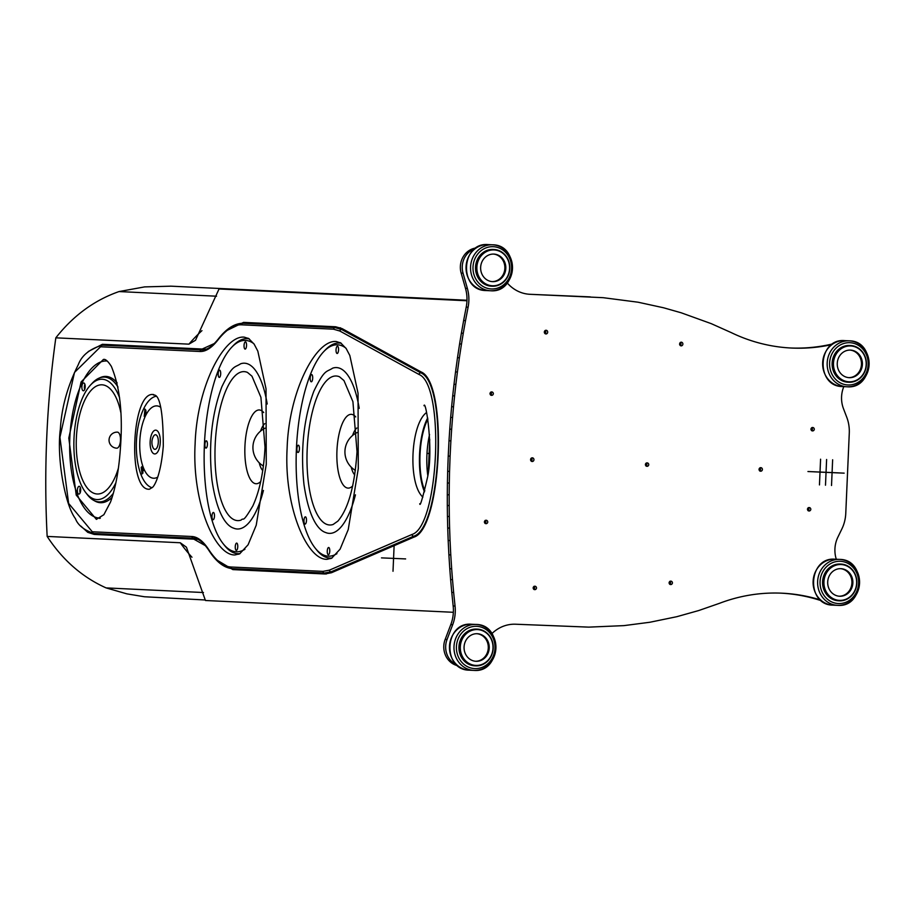 <?xml version="1.0" encoding="UTF-8"?>
<svg xmlns="http://www.w3.org/2000/svg" width="915" height="915" viewBox="0 0 915 915"><rect width="100%" height="100%" fill="white"/><g stroke="black" fill="none" stroke-linecap="round" stroke-linejoin="round"><path stroke-width="1.37" d="M429.741 439.383L428.369 470.848M429.547 434.534A44.149 15.246 -87.5 0 0 427.774 475.457M680.726 344.909L679.582 344.509M453.36 612.295L205.44 600.503L186.443 547.204L180.255 542.755L47.157 536.419C62.643 560.06 82.293 577.216 106.094 587.899L126.842 593.846L144.49 596.763L205.315 599.988M171.036 286.178L144.593 286.898L119.03 291.565C94.382 300.177 73.326 315.595 55.826 337.829L188.925 344.154L195.524 340.254L219.04 288.968L466.97 300.76M55.826 337.829C46.631 403.755 43.737 469.955 47.157 536.419M88.263 351.52L102.411 344.292L202.204 349.027L214.339 343.514M225.525 331.15L243.573 322.389L335.645 326.769L342.13 328.634L421.163 371.97C448.178 382.985 441.808 528.744 413.957 537.116L331.47 572.733L324.859 573.98L232.845 569.599L215.746 559.374M205.383 545.672L193.843 539.164L94.211 534.429L87.749 532.336L80.783 526.034M336.285 294.035L466.982 300.246L337.898 294.104A414.872 389.355 92.7 0 0 336.285 294.035L313.754 292.96M313.502 292.96A232.353 218.056 -87.3 0 1 313.937 292.972L219.04 288.968M203.45 592.531L106.094 587.899M216.546 296.208L119.03 291.565M304.466 517.867A3.637 1.258 92.5 0 1 305.393 516.838A3.637 1.258 92.5 0 1 306.491 520.532A3.637 1.258 92.5 0 1 305.084 524.101A3.637 1.258 92.5 0 1 304.02 521.813A3.637 1.258 92.5 0 1 304.466 517.867M327.261 551.059A3.637 1.258 92.5 0 1 328.668 547.49A3.637 1.258 92.5 0 1 329.766 551.173A3.637 1.258 92.5 0 1 328.359 554.742A3.637 1.258 92.5 0 1 327.261 551.059M338.561 349.919A3.637 1.258 92.5 0 1 337.143 353.487A3.637 1.258 92.5 0 1 336.045 349.804A3.637 1.258 92.5 0 1 337.463 346.225A3.637 1.258 92.5 0 1 338.561 349.919M312.45 375.642A3.637 1.258 92.5 0 1 312.553 379.599A3.637 1.258 92.5 0 1 311.294 381.795A3.637 1.258 92.5 0 1 310.196 378.112A3.637 1.258 92.5 0 1 311.603 374.532A3.637 1.258 92.5 0 1 312.45 375.642M336.949 553.655A105.785 36.531 92.5 0 1 315.24 548.177A105.785 36.531 92.5 0 1 296.414 448.91A105.785 36.531 92.5 0 1 323.727 351.635A105.785 36.531 92.5 0 1 345.847 348.077M341.261 343.274A107.627 37.16 -87.5 0 0 339.271 343.034A107.627 37.16 -87.5 0 0 325.282 349.988L323.727 351.635M315.24 548.177L316.659 549.949A107.627 37.16 -87.5 0 0 329.995 558.081A107.627 37.16 -87.5 0 0 331.996 558.013M355.455 494.832A82.979 28.651 92.5 0 1 325.591 532.496C319.484 530.631 309.213 520.624 303.952 484.31C300.406 449.517 303.7 418.475 313.845 391.208C324.756 368.779 326.117 372.451 332.683 368.15A82.979 28.651 92.5 0 1 359.206 408.376M298.324 445.205A3.637 1.258 92.5 0 1 299.422 448.888A3.637 1.258 92.5 0 1 298.016 452.468A3.637 1.258 92.5 0 1 296.918 448.785A3.637 1.258 92.5 0 1 298.324 445.205L298.324 445.205M354.757 474.942A24.751 8.544 92.5 0 1 351.223 467.142M352.584 435.471A24.751 8.544 92.5 0 1 356.781 428.003M352.733 485.876A36.932 12.753 92.5 0 1 336.949 450.66A36.932 12.753 92.5 0 1 355.706 416.931M333.117 524.478A74.561 25.746 92.5 0 1 307.188 449.379A74.561 25.746 92.5 0 1 339.488 376.786L343.971 380.571L352.916 401.662L357.022 451.644C354.78 485.591 348.409 508.751 337.887 521.115L333.117 524.478M329.629 558.059A108.999 37.641 -87.5 0 0 330.795 558.607M340.106 342.576A108.999 37.641 -87.5 0 0 338.905 343.022M212.452 513.487A3.637 1.258 92.5 0 1 213.389 512.469A3.637 1.258 92.5 0 1 214.487 516.151A3.637 1.258 92.5 0 1 213.069 519.731A3.637 1.258 92.5 0 1 212.006 517.433A3.637 1.258 92.5 0 1 212.452 513.487M235.258 546.678A3.637 1.258 92.5 0 1 236.665 543.11A3.637 1.258 92.5 0 1 237.763 546.793A3.637 1.258 92.5 0 1 236.356 550.373A3.637 1.258 92.5 0 1 235.258 546.678M246.547 345.538A3.637 1.258 92.5 0 1 245.14 349.107A3.637 1.258 92.5 0 1 244.042 345.424A3.637 1.258 92.5 0 1 245.449 341.855A3.637 1.258 92.5 0 1 246.547 345.538M220.435 371.261A3.637 1.258 92.5 0 1 220.538 375.23A3.637 1.258 92.5 0 1 219.28 377.415A3.637 1.258 92.5 0 1 218.193 373.732A3.637 1.258 92.5 0 1 219.6 370.152A3.637 1.258 92.5 0 1 220.435 371.261M244.934 549.274A105.785 36.531 92.5 0 1 223.237 543.807A105.785 36.531 92.5 0 1 204.411 444.541A105.785 36.531 92.5 0 1 231.712 347.254A105.785 36.531 92.5 0 1 253.844 343.697M249.257 338.905A107.627 37.16 -87.5 0 0 247.267 338.664A107.627 37.16 -87.5 0 0 233.279 345.618L231.712 347.254M223.237 543.807L224.655 545.58A107.627 37.16 -87.5 0 0 237.992 553.712A107.627 37.16 -87.5 0 0 239.982 553.644M263.44 490.451A82.979 28.651 92.5 0 1 233.588 528.127C227.48 526.262 217.21 516.243 211.937 479.94C208.391 445.136 211.697 414.106 221.83 386.839C232.742 364.399 234.114 368.082 240.679 363.77A82.979 28.651 92.5 0 1 267.203 404.007M206.321 440.824A3.637 1.258 92.5 0 1 207.408 444.518A3.637 1.258 92.5 0 1 206.001 448.087A3.637 1.258 92.5 0 1 204.903 444.404A3.637 1.258 92.5 0 1 206.321 440.824L206.321 440.824M262.754 470.562A24.751 8.544 92.5 0 1 259.208 462.761M260.581 431.091A24.751 8.544 92.5 0 1 264.778 423.634M260.729 481.496A36.932 12.753 92.5 0 1 244.934 446.28A36.932 12.753 92.5 0 1 263.703 412.562M241.103 520.097A74.561 25.746 92.5 0 1 215.174 444.999A74.561 25.746 92.5 0 1 247.473 372.416L251.968 376.202L260.912 397.282L265.018 447.263C263.76 471.397 259.7 490.955 252.837 505.938C241.617 524.924 244.179 516.735 241.103 520.097M237.614 553.689A108.999 37.641 -87.5 0 0 238.781 554.238M248.102 338.207A108.999 37.641 -87.5 0 0 246.89 338.653M143.095 467.965A3.683 1.567 -87.5 0 0 143.037 473.021M143.426 470.138A1.841 0.778 -87.5 0 0 143.426 470.825M141.185 467.371L142.031 466.559L142.134 473.936L141.185 467.371M145.782 410.057A3.683 1.567 -87.5 0 0 145.405 415.101M145.988 412.265A1.841 0.778 -87.5 0 0 145.931 412.791A1.841 0.778 -87.5 0 0 145.931 412.962M145.874 410.435L145.942 412.802L144.227 416.405L144.959 409.074L145.874 410.435M156.019 396.275A45.99 19.581 -87.5 0 0 136.438 441.224A45.99 19.581 -87.5 0 0 152.073 487.718M160.754 407.324A36.211 15.418 -87.5 0 0 139.801 441.362A36.211 15.418 -87.5 0 0 157.735 477.138M160.274 442.288A11.906 5.067 -87.5 0 0 155.722 430.153A11.906 5.067 -87.5 0 0 150.14 441.831A11.906 5.067 -87.5 0 0 154.692 453.943A11.906 5.067 -87.5 0 0 160.274 442.288M158.318 442.197A7.309 3.111 -87.5 0 0 155.516 434.751A7.309 3.111 -87.5 0 0 153.343 436.558A12.753 12.753 0 0 0 152.885 447.355A7.309 3.111 -87.5 0 0 154.898 449.345A7.309 3.111 -87.5 0 0 158.318 442.197M84.889 384.346A3.912 1.67 -87.5 0 0 84.363 386.908A3.912 1.67 -87.5 0 0 84.672 389.516M81.87 386.805A3.912 1.67 92.5 0 1 83.7 382.973A3.912 1.67 92.5 0 1 85.198 386.954A3.912 1.67 92.5 0 1 83.368 390.785A3.912 1.67 92.5 0 1 81.87 386.805M80.383 487.672A3.912 1.67 -87.5 0 0 80.154 492.842M78.85 494.111A3.912 1.67 92.5 0 1 77.363 490.131A3.912 1.67 92.5 0 1 79.193 486.3A3.912 1.67 92.5 0 1 80.68 490.268A3.912 1.67 92.5 0 1 78.85 494.111L78.85 494.111M120.483 440.321A8.018 3.42 -87.5 0 0 117.406 432.143A8.018 8.018 0 0 0 109.057 439.806A8.018 8.018 0 0 0 116.72 448.178A8.018 3.42 -87.5 0 0 120.483 440.321M106.643 360.99L107.044 361.013A78.644 33.489 -87.5 0 0 106.643 360.99A78.644 33.489 -87.5 0 0 69.814 438.125A78.644 33.489 -87.5 0 0 99.895 518.142A78.644 33.489 -87.5 0 0 100.284 518.153M117.131 382.882A63.204 26.912 -87.5 0 0 100.364 377.552A63.204 26.912 -87.5 0 0 99.609 377.906M94.337 500.688A63.204 26.912 -87.5 0 0 95.057 501.111A63.204 26.912 -87.5 0 0 112.179 497.268M117.989 387.056A62.449 26.592 -87.5 0 0 98.866 378.215A62.449 26.592 -87.5 0 0 92.152 383.293L90.379 385.215A60.207 25.631 -87.5 0 0 74.001 438.308A60.207 25.631 -87.5 0 0 85.758 492.613A60.207 25.631 -87.5 0 0 115.931 482.651M85.758 492.613L87.36 494.683A62.449 26.592 -87.5 0 0 93.616 500.311A62.449 26.592 -87.5 0 0 113.391 493.208M119.613 397.819A60.207 25.631 -87.5 0 0 90.379 385.215M120.803 412.413A54.648 23.275 -87.5 0 0 86.399 397.053A54.648 23.275 -87.5 0 0 82.785 480.409A54.648 23.275 -87.5 0 0 118.39 468.206M106.563 360.659A80.028 34.072 -87.5 0 0 105.683 360.979M98.934 518.073A80.028 34.072 -87.5 0 0 99.781 518.462M336.285 341.524L340.757 342.953L346.19 348.581L349.827 355.5L358.04 393.164L358.28 468.652L348.238 529.568L340.094 549.172L331.688 558.184L326.895 559.328C306.914 559.923 283.856 506.635 287.116 448.339C288.946 390.122 316.441 339.236 336.285 341.524L336.297 341.524M92.289 531.775L68.636 503.422L59.932 437.301L74.504 372.428L100.547 346.774L200.053 351.509C205.806 351.703 211.8 347.814 218.044 339.842C226.188 329.572 234 324.562 241.48 324.814L333.483 329.183L339.82 331.013L418.956 374.429C445.182 384.746 438.983 526.72 411.967 534.474L329.377 570.159L322.915 571.383L230.9 567.003C223.432 566.545 216.089 560.815 208.872 549.824C203.347 541.303 197.72 536.865 191.978 536.51L92.289 531.775A1.841 1.727 -87.3 0 0 93.925 533.491C84.02 530.105 77.844 525.13 75.407 518.599C64.851 504.703 56.536 457.557 60.344 429.169C61.557 407.598 67.538 386.119 78.267 364.719C81.721 355.489 89.659 348.992 102.114 345.195L123.456 346.11A94.234 32.54 92.5 0 1 123.674 346.122L203.199 349.907M244.271 337.155L248.754 338.573L254.176 344.2L257.824 351.131L266.025 388.784L266.265 464.363L256.223 525.233L248.079 544.802L239.673 553.815L234.892 554.959C214.899 555.542 191.853 502.255 195.112 443.969C196.942 385.741 224.427 334.867 244.271 337.155L244.282 337.155M153.594 394.559L153.56 394.559C151.959 397.43 163.167 383.66 163.293 446.028C160.823 476.36 153.926 486.7 152.313 487.466L149.431 489.216C127.105 491.264 131.428 390.602 153.514 394.559L153.663 394.559M96.384 519.377L76.22 495.084L68.797 438.091L81.08 381.955L103.384 359.469C105.317 358.794 107.981 361.105 111.356 366.4C119.865 386.965 122.919 413.774 120.505 446.829C119.064 469.155 115.748 487.535 110.555 501.969L103.875 514.699L96.384 519.377M422.879 497.108C407.838 483.852 410.389 424.446 426.527 412.539M427.705 417.915A45.533 15.727 -87.5 0 0 424.503 491.858M100.547 346.774L102.114 345.195M209.787 551.207A1.841 1.453 -32.9 0 1 209.055 550.681C216.375 562.004 224.198 567.998 232.536 568.661A1.841 1.727 -87.3 0 1 232.536 568.661L324.539 573.042A1.841 1.727 -87.3 0 1 324.539 573.042L331.127 571.806A1.841 1.716 -113.6 0 1 329.377 570.159M333.369 571.898L331.127 571.806L413.717 536.201C441.442 528.298 447.767 383.396 420.843 372.863A1.841 1.716 118.5 0 0 418.956 374.429M422.684 372.943L420.843 372.863L341.695 329.526L335.267 327.673A1.841 1.727 92.7 0 0 333.483 329.183M340.62 327.902L243.196 323.292C234.846 323.201 226.554 328.439 218.296 338.996A1.841 1.453 38 0 0 218.044 339.842M123.674 346.122L201.849 349.942A1.841 1.727 92.7 0 0 200.053 351.509M261.221 324.07A122.804 42.399 92.5 0 1 261.29 324.07A122.804 42.399 92.5 0 1 261.347 324.07L340.46 327.833M115.164 535.332A95.16 32.86 92.5 0 1 110.967 534.303M118.904 345.916A95.16 32.86 92.5 0 1 122.084 345.218M197.606 539.244L94.337 534.429M326.358 573.968L250.596 570.365A123.719 42.719 92.5 0 1 245.666 569.29M256.097 323.853A123.719 42.719 92.5 0 1 259.871 323.167M424.812 490.715A44.149 15.246 92.5 0 1 427.911 419.081M536.51 588.002A1.841 1.681 -87.3 0 1 533.159 587.853A1.841 1.681 -87.3 0 1 536.51 588.002M533.822 589.409A1.841 1.681 92.7 0 0 533.971 586.366M648.758 464.683A1.841 1.681 -87.3 0 1 645.407 464.534A1.841 1.681 -87.3 0 1 648.758 464.683M646.07 466.078A1.841 1.681 92.7 0 0 646.207 463.047M493.357 393.713A1.841 1.681 -87.3 0 1 490.005 393.564A1.841 1.681 -87.3 0 1 493.357 393.713M490.669 395.108A1.841 1.681 92.7 0 0 490.806 392.078M682.876 344.086A1.841 1.681 -87.3 0 1 681.115 345.859A1.841 1.681 -87.3 0 1 681.286 342.187A1.841 1.681 -87.3 0 1 682.876 344.086M680.188 345.493A1.841 1.681 92.7 0 0 680.325 342.45M547.685 332.179A1.841 1.681 -87.3 0 1 545.923 333.952A1.841 1.681 -87.3 0 1 544.334 332.042A1.841 1.681 -87.3 0 1 546.095 330.269A1.841 1.681 -87.3 0 1 547.685 332.179M544.997 333.586A1.841 1.681 92.7 0 0 545.134 330.544M533.937 459.742A1.841 1.681 -87.3 0 1 532.164 461.503A1.841 1.681 -87.3 0 1 530.574 459.593A1.841 1.681 -87.3 0 1 532.347 457.832A1.841 1.681 -87.3 0 1 533.937 459.742M531.238 461.149A1.841 1.681 92.7 0 0 531.386 458.106M672.445 582.924A1.841 1.681 -87.3 0 1 669.094 582.775A1.841 1.681 -87.3 0 1 672.445 582.924M669.757 584.33A1.841 1.681 92.7 0 0 669.906 581.288M487.752 522.042A1.841 1.681 -87.3 0 1 484.401 521.893A1.841 1.681 -87.3 0 1 487.752 522.042M485.064 523.449A1.841 1.681 92.7 0 0 485.202 520.406M762.401 469.567A1.841 1.681 -87.3 0 1 759.05 469.429A1.841 1.681 -87.3 0 1 760.811 467.656A1.841 1.681 -87.3 0 1 762.401 469.567M759.713 470.973A1.841 1.681 92.7 0 0 759.85 467.931M814.304 429.284A1.841 1.681 -87.3 0 1 810.953 429.135A1.841 1.681 -87.3 0 1 814.304 429.284M811.616 430.679A1.841 1.681 92.7 0 0 811.765 427.648M810.816 509.346A1.841 1.681 -87.3 0 1 807.465 509.197A1.841 1.681 -87.3 0 1 810.816 509.346M808.128 510.742A1.841 1.681 92.7 0 0 808.265 507.699M831.804 344.623A183.972 167.811 -87.3 0 1 791.624 348.043A183.972 167.811 -87.3 0 1 731.314 332.637L711.241 323.647L681.206 312.793L663.592 307.783L638.087 302.213L603.179 297.684L530.128 294.31A36.794 33.558 -87.3 0 1 530.002 294.298A36.794 33.558 -87.3 0 1 507.276 282.987M790.686 347.997A183.972 167.811 92.7 0 0 831.129 344.269A19.318 17.625 -87.3 0 1 832.719 343.983M836.299 559.248A27.599 25.174 -87.3 0 1 837.9 537.116L841.811 529.076A36.794 33.558 92.7 0 0 845.769 513.395L849.28 433.058A36.794 33.558 92.7 0 0 846.707 417.103L843.504 408.753A27.599 25.174 -87.3 0 1 843.813 386.633M821.384 600.675A19.318 17.625 -87.3 0 1 819.954 600.286A183.972 167.811 92.7 0 0 781.158 593.16M491.938 633.58A36.794 33.558 -87.3 0 1 515.717 624.224L588.791 627.13L623.961 625.62L649.867 622.257L676.791 616.699L698.717 610.545L719.499 603.317A183.972 167.811 -87.3 0 1 782.096 593.195A183.972 167.811 -87.3 0 1 820.561 599.977M457.752 665.72A19.318 17.625 -87.3 0 1 445.17 639.402L450.798 624.625A36.794 33.558 92.7 0 0 453.165 605.982L451.77 592.394L453.646 592.485L455.052 606.062A36.794 33.558 -87.3 0 1 452.685 624.716L447.058 639.482A19.318 17.625 92.7 0 0 456.791 664.896M451.77 592.394L450.615 579.572L452.502 579.664L453.646 592.485M450.615 579.572L449.78 568.707L451.667 568.798L452.502 579.664M449.78 568.707L448.888 554.833L450.775 554.925L451.667 568.798M448.888 554.833L448.167 540.468L450.054 540.559L450.775 554.925M448.167 540.468L447.721 528.012L449.608 528.104L450.054 540.559M447.721 528.012L447.446 516.449L449.334 516.54L449.608 528.104M447.446 516.449L447.309 505.492L449.196 505.583L449.334 516.54M447.309 505.492L447.298 494.752L449.174 494.843L449.196 505.583M447.298 494.752L447.412 482.983L449.299 483.063L449.174 494.843M447.412 482.983L447.675 471.305L449.551 471.397L449.299 483.063M447.675 471.305L448.224 456.047L450.1 456.139L449.551 471.397M448.224 456.047L449.002 440.801L450.889 440.881L450.1 456.139M449.002 440.801L449.768 429.146L451.644 429.238L450.889 440.881M449.768 429.146L450.672 417.412L452.559 417.492L451.644 429.238M450.672 417.412L451.621 406.706L453.508 406.798L452.559 417.492M451.621 406.706L452.708 395.795L454.595 395.886L453.508 406.798M452.708 395.795L454 384.311L455.876 384.392L454.595 395.886M454 384.311L455.533 371.936L457.409 372.028L455.876 384.392M455.533 371.936L457.5 357.685L459.376 357.765L457.409 372.028M457.5 357.685L459.593 343.937L461.48 344.029L459.376 357.765M459.593 343.937L461.377 333.186L463.265 333.277L461.48 344.029M461.377 333.186L463.642 320.513L465.518 320.605L463.265 333.277M463.642 320.513L466.215 307.097A36.794 33.558 92.7 0 0 465.483 288.317L461.16 273.116A19.318 17.625 -87.3 0 1 476.109 247.965M475.079 248.686A19.318 17.625 92.7 0 0 463.047 273.208L467.371 288.408A36.794 33.558 -87.3 0 1 468.103 307.188L465.518 320.605M529.465 294.275L590.324 296.895M848.834 382.264A18.403 16.779 92.7 0 0 866.402 364.639A18.403 16.779 92.7 0 0 850.504 345.504A18.403 16.779 92.7 0 0 832.879 363.095A18.403 16.779 92.7 0 0 848.777 382.253A18.403 16.779 92.7 0 0 848.834 382.264M849.051 381.807A17.934 16.356 -87.3 0 1 836.058 354.322A17.934 16.356 -87.3 0 1 864.378 355.535A17.934 16.356 -87.3 0 1 849.051 381.807M850.126 345.493A18.403 16.779 92.7 0 0 849.749 345.47A18.403 16.779 92.7 0 0 832.124 363.061A18.403 16.779 92.7 0 0 848.022 382.218A18.403 16.779 92.7 0 0 848.079 382.23A18.403 16.779 92.7 0 0 848.399 382.23M849.223 377.678A13.794 12.581 92.7 0 0 862.399 364.456A13.794 12.581 92.7 0 0 850.47 350.102A13.794 12.581 92.7 0 0 837.259 363.301A13.794 12.581 92.7 0 0 849.189 377.666A13.794 12.581 92.7 0 0 849.223 377.678M848.708 377.643A13.794 12.581 92.7 0 0 861.461 364.433A13.794 12.581 92.7 0 0 850.001 350.09M839.295 600.835A18.403 16.779 92.7 0 0 856.863 583.21A18.403 16.779 92.7 0 0 840.954 564.075A18.403 16.779 92.7 0 0 823.34 581.666A18.403 16.779 92.7 0 0 839.238 600.835A18.403 16.779 92.7 0 0 839.295 600.835M839.501 600.377A17.934 16.356 -87.3 0 1 826.519 572.893A17.934 16.356 -87.3 0 1 854.839 574.105A17.934 16.356 -87.3 0 1 839.501 600.377M840.576 564.063A18.403 16.779 92.7 0 0 840.21 564.04A18.403 16.779 92.7 0 0 822.585 581.631A18.403 16.779 92.7 0 0 838.483 600.789A18.403 16.779 92.7 0 0 838.54 600.8A18.403 16.779 92.7 0 0 838.861 600.812M839.684 596.248A13.794 12.581 92.7 0 0 852.86 583.027A13.794 12.581 92.7 0 0 840.931 568.673A13.794 12.581 92.7 0 0 827.709 581.871A13.794 12.581 92.7 0 0 839.638 596.248A13.794 12.581 92.7 0 0 839.684 596.248M839.169 596.214A13.794 12.581 92.7 0 0 851.911 583.004A13.794 12.581 92.7 0 0 840.462 568.661M492.236 286.235A18.403 16.779 92.7 0 0 509.804 268.61A18.403 16.779 92.7 0 0 493.894 249.475A18.403 16.779 92.7 0 0 476.269 267.066A18.403 16.779 92.7 0 0 492.178 286.235A18.403 16.779 92.7 0 0 492.236 286.235M492.442 285.777A17.934 16.356 -87.3 0 1 479.46 258.293A17.934 16.356 -87.3 0 1 507.768 259.505A17.934 16.356 -87.3 0 1 492.442 285.777M493.517 249.463A18.403 16.779 92.7 0 0 493.139 249.44A18.403 16.779 92.7 0 0 475.526 267.031A18.403 16.779 92.7 0 0 491.424 286.201A18.403 16.779 92.7 0 0 491.481 286.201A18.403 16.779 92.7 0 0 491.801 286.212M492.625 281.648A13.794 12.581 92.7 0 0 505.801 268.427A13.794 12.581 92.7 0 0 493.871 254.084A13.794 12.581 92.7 0 0 480.65 267.272A13.794 12.581 92.7 0 0 492.579 281.648A13.794 12.581 92.7 0 0 492.625 281.648M492.11 281.614A13.794 12.581 92.7 0 0 504.851 268.404A13.794 12.581 92.7 0 0 493.402 254.073M475.663 665.88A18.403 16.779 92.7 0 0 493.219 648.255A18.403 16.779 92.7 0 0 477.321 629.12A18.403 16.779 92.7 0 0 459.696 646.711A18.403 16.779 92.7 0 0 475.594 665.868A18.403 16.779 92.7 0 0 475.663 665.88M475.869 665.422A17.934 16.356 -87.3 0 1 462.887 637.938A17.934 16.356 -87.3 0 1 491.195 639.15A17.934 16.356 -87.3 0 1 475.869 665.422M476.944 629.108A18.403 16.779 92.7 0 0 476.566 629.085A18.403 16.779 92.7 0 0 458.941 646.676A18.403 16.779 92.7 0 0 474.851 665.834A18.403 16.779 92.7 0 0 474.908 665.846A18.403 16.779 92.7 0 0 475.217 665.846M476.052 661.293A13.794 12.581 92.7 0 0 489.216 648.072A13.794 12.581 92.7 0 0 477.298 633.718A13.794 12.581 92.7 0 0 464.077 646.916A13.794 12.581 92.7 0 0 476.006 661.293A13.794 12.581 92.7 0 0 476.052 661.293M475.537 661.259A13.794 12.581 92.7 0 0 488.278 648.049A13.794 12.581 92.7 0 0 476.818 633.706M393.004 571.269L394.125 545.534L393.004 571.269M381.486 557.875L405.631 558.916L381.486 557.875M428.163 453.474L429.684 453.543L428.163 453.474M426.996 453.394L429.684 453.508L426.996 453.394M646.733 463.779L645.613 463.733L646.745 463.813M646.756 463.836L645.578 463.791L646.768 463.859M759.759 469.132L760.514 469.246M759.667 470.928L759.793 467.977L759.667 470.928M760.514 469.281L759.725 469.246M819.463 484.927L820.583 459.193L819.463 484.927M807.945 471.534L832.09 472.575L807.945 471.534M825.49 485.213L826.611 459.479L825.49 485.213M813.973 471.82L838.129 472.861L813.973 471.82M831.518 485.499L832.639 459.765L831.518 485.499M820 472.106L844.156 473.147L820 472.106M810.965 428.998L812.429 429.066M336.629 294.047L170.396 286.143M208.872 549.824A1.841 1.453 -32.9 0 0 209.055 550.681C203.61 542.515 198.464 538.363 193.614 538.226L93.936 533.491A1.841 1.727 -87.3 0 1 93.925 533.491L193.614 538.226A1.841 1.727 -87.3 0 1 193.614 538.226A1.841 1.727 -87.3 0 1 191.978 536.51M322.915 571.383A1.841 1.727 -87.3 0 0 324.539 573.042L232.536 568.661A1.841 1.727 -87.3 0 1 230.9 567.003M415.57 536.282L413.717 536.201A1.841 1.716 -113.1 0 1 411.967 534.474M343.903 329.617L341.695 329.526A1.841 1.716 118.9 0 0 339.82 331.013M261.347 324.07L243.253 323.292A1.841 1.727 92.7 0 0 241.48 324.814M219.074 338.55A1.841 1.453 38 0 0 218.296 338.996C212.189 346.602 206.71 350.251 201.895 349.942L201.941 349.942M188.925 344.154A158.215 148.482 -87.3 0 1 201.952 330.647M250.596 570.365L232.845 569.599M197.789 539.335L193.843 539.164M202.204 349.027L206.195 349.21L202.249 349.038M180.255 542.755A158.215 148.482 92.7 0 0 191.967 557.235M831.129 344.269L832.238 344.315M819.954 600.286L820.972 600.332M445.17 639.402L447.058 639.482M450.798 624.625L452.685 624.716M453.165 605.982L455.052 606.062M466.215 307.097L468.103 307.188M465.483 288.317L467.371 288.408M461.16 273.116L463.047 273.208M847.13 386.782A23.001 20.976 92.7 0 0 869.09 364.753A23.001 20.976 92.7 0 0 849.212 340.838A23.001 20.976 92.7 0 0 827.183 362.832A23.001 20.976 92.7 0 0 847.061 386.782A23.001 20.976 92.7 0 0 847.13 386.782C874.294 389.287 876.49 340.78 849.212 340.838L844.694 340.632A23.001 20.976 -87.3 0 0 822.665 362.615A23.001 20.976 -87.3 0 0 842.532 386.565L847.13 386.782M847.965 384.986A21.159 19.295 -87.3 0 1 832.65 352.561A21.159 19.295 -87.3 0 1 866.048 353.991A21.159 19.295 -87.3 0 1 847.965 384.986M842.612 386.576A23.001 20.976 -87.3 0 1 842.532 386.565C815.208 386.622 817.484 338.012 844.694 340.632M837.591 605.353A23.001 20.976 92.7 0 0 859.551 583.324A23.001 20.976 92.7 0 0 839.673 559.408A23.001 20.976 92.7 0 0 817.633 581.402A23.001 20.976 92.7 0 0 837.511 605.353A23.001 20.976 92.7 0 0 837.591 605.353C864.755 607.869 866.951 559.351 839.673 559.408L835.143 559.202A23.001 20.976 -87.3 0 0 813.115 581.185A23.001 20.976 -87.3 0 0 832.993 605.147L837.591 605.353M838.426 603.557A21.159 19.295 -87.3 0 1 823.111 571.132A21.159 19.295 -87.3 0 1 856.497 572.561A21.159 19.295 -87.3 0 1 838.426 603.557M833.073 605.147A23.001 20.976 -87.3 0 1 832.993 605.147C805.669 605.192 807.945 556.583 835.143 559.202M490.52 290.753A23.001 20.976 92.7 0 0 512.48 268.724A23.001 20.976 92.7 0 0 492.602 244.808A23.001 20.976 92.7 0 0 470.573 266.803A23.001 20.976 92.7 0 0 490.451 290.753A23.001 20.976 92.7 0 0 490.52 290.753M491.355 288.957A21.159 19.295 -87.3 0 1 476.052 256.532A21.159 19.295 -87.3 0 1 509.438 257.973A21.159 19.295 -87.3 0 1 491.355 288.957M486.002 290.547A23.001 20.976 -87.3 0 1 485.934 290.547A23.001 20.976 -87.3 0 1 466.055 266.585A23.001 20.976 -87.3 0 1 488.084 244.602L492.602 244.808C519.88 244.751 517.696 293.269 490.531 290.753L485.934 290.547C458.609 290.604 460.885 241.983 488.084 244.602M473.947 670.398A23.001 20.976 92.7 0 0 495.907 648.369A23.001 20.976 92.7 0 0 476.029 624.453A23.001 20.976 92.7 0 0 454 646.448A23.001 20.976 92.7 0 0 473.879 670.398A23.001 20.976 92.7 0 0 473.947 670.398C501.111 672.902 503.307 624.396 476.029 624.453L471.511 624.247A23.001 20.976 -87.3 0 0 449.482 646.23A23.001 20.976 -87.3 0 0 469.361 670.18L473.947 670.398M474.782 668.602A21.159 19.295 -87.3 0 1 459.467 636.177A21.159 19.295 -87.3 0 1 492.865 637.606A21.159 19.295 -87.3 0 1 474.782 668.602M469.429 670.192A23.001 20.976 -87.3 0 1 469.361 670.18C442.025 670.238 444.301 621.628 471.511 624.247M336.674 294.058L170.716 286.155M329.995 558.081L331.733 558.161M339.271 343.034L341.021 343.114M357.033 432.578A21.537 21.537 0 0 0 355.397 470.413M237.992 553.712L239.73 553.781M247.267 338.664L249.006 338.733M265.03 428.197A21.537 21.537 0 0 0 263.394 466.032M93.616 500.311L95.057 501.111M98.866 378.215L100.364 377.552M419.756 503.719L419.756 503.719C420.042 506.979 422.593 498.355 427.419 477.859C433.904 449.608 425.601 398.974 424 405.711L424.011 405.734M243.196 323.292L261.29 324.07M848.022 382.218L848.777 382.253M849.749 345.47L850.504 345.504M838.483 600.789L839.238 600.835M840.21 564.04L840.954 564.075M491.424 286.201L492.178 286.235M493.139 249.44L493.894 249.475M474.851 665.834L475.594 665.868M476.566 629.085L477.321 629.12"/></g></svg>
